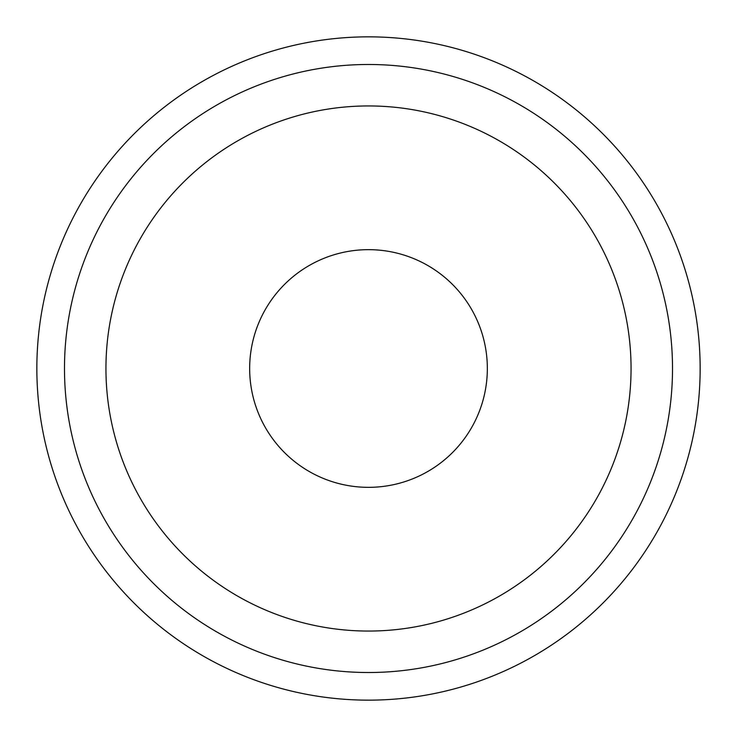<?xml version="1.0" encoding="UTF-8"?>
<svg xmlns="http://www.w3.org/2000/svg" width="737" height="737" viewBox="0 0 737 737"><rect width="100%" height="100%" fill="white"/><g stroke="black" fill="none" stroke-linecap="round" stroke-linejoin="round"><path stroke-width="1.11" d="M672.513 368.5A304.012 304.012 0 0 0 368.5 64.487A304.012 304.012 0 0 0 64.487 368.5A304.012 304.012 0 0 0 368.5 672.513A304.012 304.012 0 0 0 672.513 368.5M36.85 368.5A331.65 331.65 0 0 1 368.5 36.85A331.65 331.65 0 0 1 700.15 368.5A331.65 331.65 0 0 1 368.5 700.15A331.65 331.65 0 0 1 36.85 368.5M249.659 368.5A118.841 118.841 0 0 0 368.5 487.341A118.841 118.841 0 0 0 487.341 368.5A118.841 118.841 0 0 0 368.5 249.659A118.841 118.841 0 0 0 249.659 368.5M105.944 368.5A262.556 262.556 0 0 0 368.5 631.056A262.556 262.556 0 0 0 631.056 368.5A262.556 262.556 0 0 0 368.5 105.944A262.556 262.556 0 0 0 105.944 368.5"/></g></svg>
